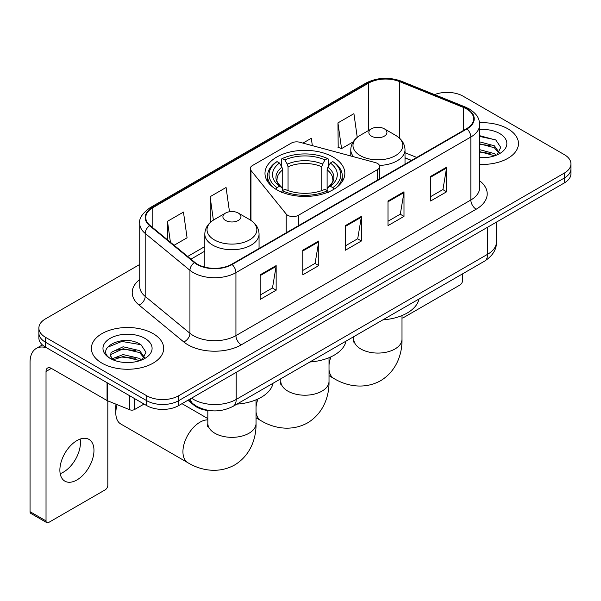 <?xml version="1.0" encoding="UTF-8"?>
<svg xmlns="http://www.w3.org/2000/svg" width="601" height="601" viewBox="0 0 601 601"><rect width="100%" height="100%" fill="white"/><g stroke="black" fill="none" stroke-linecap="round" stroke-linejoin="round"><path stroke-width="0.9" d="M377.511 163.464A7.535 4.35 0 0 0 375.37 162.601L299.801 142.257A7.535 4.35 0 0 0 291.297 143.121L252.48 165.53A7.535 4.35 0 0 0 250.271 168.603A7.535 4.35 0 0 0 250.978 170.444L286.219 214.069A7.535 4.35 0 0 0 298.374 215.308L377.511 169.617A7.535 4.35 0 0 0 379.719 166.537A7.535 4.35 0 0 0 377.511 163.464M333.149 157.094A39.929 23.048 0 0 0 289.637 152.098A39.929 23.048 0 0 0 264.988 173.396A39.929 23.048 0 0 0 276.685 189.691A39.929 23.048 0 0 0 320.19 194.694A39.929 23.048 0 0 0 344.839 173.396A39.929 23.048 0 0 0 333.149 157.094M411.385 160.512L405.014 157.935M211.77 410.783A22.598 13.049 180 0 1 193.988 405.224L187.94 400.236M139.74 264.455L45.496 318.861A22.598 13.049 0 0 0 38.877 328.086L38.877 337.927A22.598 13.049 0 0 0 45.496 347.153L146.704 405.592A22.598 13.049 0 0 0 178.67 405.592L564.331 182.929A22.598 13.049 0 0 0 570.95 173.704L570.95 168.783A22.598 13.049 0 0 1 564.331 178.009A22.598 13.049 0 0 0 570.95 168.783L570.95 163.863A22.598 13.049 0 0 0 564.331 154.637L463.123 96.205A22.598 13.049 0 0 0 434.546 94.597M38.877 328.086A22.598 13.049 0 0 0 45.496 337.311L146.704 395.751A22.598 13.049 0 0 0 178.67 395.751L178.67 400.672L564.331 178.009L178.67 400.672A22.598 13.049 0 0 1 146.704 400.672A22.598 13.049 0 0 0 178.67 400.672L178.67 405.592M45.496 337.311L45.496 342.232L146.704 400.672L45.496 342.232A22.598 13.049 0 0 1 38.877 333.007A22.598 13.049 0 0 0 45.496 342.232L45.496 347.153M507.868 128.802A36.158 20.877 0 0 0 479.545 122.747A36.158 20.877 0 0 1 507.868 128.802A36.158 20.877 0 0 1 518.46 143.564A36.158 20.877 0 0 0 507.868 128.802M153.097 333.623A36.158 20.877 0 0 0 113.694 329.1A36.158 20.877 0 0 0 91.375 348.385A36.158 20.877 0 0 0 101.96 363.147A36.158 20.877 0 0 0 141.37 367.677A36.158 20.877 0 0 0 163.69 348.385A36.158 20.877 0 0 0 153.097 333.623A36.158 20.877 0 0 0 113.694 329.1A36.158 20.877 0 0 0 91.375 348.385A36.158 20.877 0 0 0 101.96 363.147A36.158 20.877 0 0 0 141.37 367.677A36.158 20.877 0 0 0 163.69 348.385A36.158 20.877 0 0 0 153.097 333.623M466.586 108.961A24.108 13.921 180 0 1 473.641 118.803A24.108 13.921 180 0 1 466.586 128.644L231.67 264.275A24.108 13.921 180 0 1 194.874 262.412L150.122 225.51A24.108 13.921 180 0 1 145.765 217.532A24.108 13.921 180 0 1 152.827 207.691L368.578 83.126A24.108 13.921 180 0 1 399.447 81.563L463.363 107.406A24.108 13.921 180 0 1 466.586 108.961M467.007 108.721A24.709 14.266 0 0 0 463.709 107.121L399.793 81.285A24.709 14.266 0 0 0 368.15 82.878L152.399 207.443A24.709 14.266 0 0 0 149.634 225.713L194.386 262.614A24.709 14.266 0 0 0 232.099 264.515L467.007 128.892A24.709 14.266 0 0 0 467.007 108.721M260.165 274.822L260.165 299.426L276.152 290.2L276.152 265.597L260.165 274.822M260.165 295.061L272.478 287.954L276.084 266.416A6.025 3.478 -120 0 0 276.152 265.597M272.366 288.014L276.152 290.2M302.784 250.219L302.784 274.822L318.763 265.597L318.763 240.993L302.784 250.219M302.784 270.458L315.089 263.351L318.703 241.812A6.025 3.478 -120 0 0 318.763 240.993M314.984 263.411L318.763 265.597M430.624 176.409L430.624 201.012L446.611 191.787L446.611 167.183L430.624 176.409M430.624 196.647L442.937 189.54L446.543 168.002A6.025 3.478 -120 0 0 446.611 167.183M442.824 189.6L446.611 191.787M388.013 201.012L388.013 225.615L403.992 216.39L403.992 191.787L388.013 201.012M388.013 221.251L400.319 214.144L403.932 192.605A6.025 3.478 -120 0 0 403.992 191.787M400.213 214.204L403.992 216.39M345.395 225.615L345.395 250.219L361.381 240.993L361.381 216.39L345.395 225.615M345.395 245.854L357.708 238.747L361.314 217.209A6.025 3.478 -120 0 0 361.381 216.39M357.595 238.807L361.381 240.993M479.673 164.389A36.158 20.877 0 0 0 518.46 143.564A36.158 20.877 0 0 1 479.673 164.389M178.67 395.751L564.331 173.088A22.598 13.049 0 0 0 570.95 163.863M174.095 245.283L187.069 237.793L183.463 212.085L167.484 221.311L167.484 239.829M312.34 145.63L311.303 138.275L302.942 143.098M357.242 137.351L353.921 113.672L337.942 122.897L338.198 147.35M229.484 211.732L226.074 187.482L210.095 196.707L210.358 221.16M337.942 122.897L341.548 148.605L353.103 141.934M341.548 148.605L337.942 147.253M211.379 221.544L210.095 221.063M210.095 196.707L213.385 220.116M167.484 221.311L170.421 242.248M479.673 157.477L483.895 157.71M479.673 149.664L494.338 153.608L496.328 155.201M479.673 151.617L494.691 155.802M479.673 141.851L494.338 145.795L499.228 152.549M479.673 143.804L494.338 147.748L498.838 153.06M479.673 157.657A24.558 14.176 0 0 0 499.664 153.586A24.558 14.176 0 0 0 499.664 133.535A24.558 14.176 0 0 0 479.673 129.463M496.907 154.96L500.753 147.403L495.893 140.071L479.673 135.683M479.673 136.442L495.555 139.853M479.673 144.248L490.123 145.592M479.673 152.061L490.123 153.405M402.001 317.974A3.764 2.171 120 0 0 403.459 317.636L459.923 285.032A3.764 2.171 120 0 0 462.59 280.419L462.59 273.831M275.964 189.495L277.038 187.647A35.857 20.704 0 0 1 277.038 161.601L279.503 163.029A32.394 18.699 0 0 0 279.503 186.22L281.937 187.602L282.725 190.509M282.725 189.323L282.725 169.85L281.937 167.221L279.503 163.029M281.291 166.116L281.291 159.137L282.365 158.529A35.857 20.704 0 0 1 327.47 158.529L324.998 159.949A32.394 18.699 0 0 0 284.829 159.949L287.263 164.148L288.052 166.778L288.052 190.592M321.783 190.592L321.783 166.778L322.564 164.148L324.998 159.949M309.891 361.99A41.431 23.92 0 0 0 346.048 341.113M277.038 161.601L275.964 162.217A37.367 21.576 0 0 0 267.55 175.853A37.367 21.576 0 0 0 274.071 188.038M327.47 158.529L328.537 159.137L328.537 166.116M281.291 192.568L282.365 190.72A35.857 20.704 0 0 0 327.47 190.72L328.537 192.568M282.365 190.72L284.829 189.3A32.394 18.699 0 0 0 324.998 189.3L327.47 190.72M279.503 186.22L277.038 187.647M284.829 159.949L282.365 158.529M281.937 167.221A28.976 16.73 0 0 0 281.937 187.602L282.072 187.692C277.955 183.711 276.28 181.014 277.038 179.586A27.871 16.092 0 0 1 282.725 169.85M335.756 188.038A37.367 21.576 0 0 0 342.277 175.853A37.367 21.576 0 0 0 333.863 162.217L332.796 161.601A35.857 20.704 0 0 1 332.796 187.647L333.863 189.495M332.796 187.647L330.325 186.22A32.394 18.699 0 0 0 330.325 163.029L332.796 161.601M330.325 163.029L327.891 167.221L327.109 169.85L327.109 189.323L327.891 187.602L330.325 186.22M327.109 169.85A27.871 16.092 0 0 1 332.789 179.586C333.547 181.021 331.872 183.726 327.755 187.692L327.891 187.602A28.976 16.73 0 0 0 327.891 167.221M327.109 190.509L327.109 189.323M379.471 165.433A27.12 15.656 0 0 0 405.014 149.799C404.811 143.767 401.641 138.929 395.511 135.278L384.287 128.802A9.038 5.221 0 0 0 371.501 128.802A9.038 5.221 0 0 0 371.501 136.179A9.038 5.221 0 0 0 384.287 136.179A9.038 5.221 0 0 0 384.287 128.802L395.511 135.278A24.911 14.386 0 0 1 395.511 155.621A24.911 14.386 0 0 1 360.277 155.621A24.911 14.386 0 0 1 360.277 135.278C354.139 138.929 350.969 143.767 350.774 149.799A27.12 15.656 0 0 0 353.576 156.733M382.875 319.852A41.431 23.92 0 0 0 419.025 298.982M117.12 404.646A24.108 13.921 120 0 0 115.813 412.97L115.813 406.824A16.573 9.571 -60 0 1 116.016 404.195M115.813 412.97A24.108 13.921 120 0 0 120.801 424.005L187.925 462.755A24.108 13.921 -60 0 1 184.229 443.44A24.108 13.921 -60 0 1 199.975 422.195A24.108 13.921 -60 0 1 207.833 419.881M225.548 220.447A9.038 5.221 0 0 0 238.327 220.447A9.038 5.221 0 0 0 238.327 213.07L249.55 219.545A24.911 14.386 0 0 1 249.55 239.889A24.911 14.386 0 0 1 214.317 239.889A24.911 14.386 0 0 1 214.317 219.545C208.186 223.189 205.016 228.034 204.813 234.067A27.12 15.656 0 0 0 212.762 245.14A27.12 15.656 0 0 0 242.316 248.536A27.12 15.656 0 0 0 259.054 234.067C258.858 228.034 255.688 223.189 249.55 219.545L238.327 213.07A9.038 5.221 0 0 0 225.548 213.07A9.038 5.221 0 0 0 225.548 220.447M236.914 404.12A41.431 23.92 0 0 0 273.072 383.25M80.143 439.083A24.108 13.921 -60 0 1 63.406 472.146A24.108 13.921 -60 0 1 60.19 473.656M76.928 479.951A24.108 13.921 120 0 0 92.674 458.713A24.108 13.921 120 0 0 88.978 439.399A24.108 13.921 120 0 0 76.928 440.586A24.108 13.921 120 0 0 61.174 461.831A24.108 13.921 120 0 0 64.87 481.146A24.108 13.921 120 0 0 76.928 479.951M134.586 398.591L134.586 409.514L144.045 404.052M46.623 347.806A30.133 17.399 -120 0 0 36.293 348.43A30.133 17.399 -120 0 0 30.05 362.223L30.05 511.691L46.029 520.917L46.029 371.456A7.535 4.35 60 0 1 47.592 368.007A7.535 4.35 60 0 1 51.355 368.375L107.053 400.536L107.053 382.694M46.029 520.917A3.764 2.171 120 0 0 46.81 522.645L30.831 513.419A3.764 2.171 -60 0 1 30.05 511.691M46.81 522.645A3.764 2.171 120 0 0 48.696 522.457L105.16 489.86A3.764 2.171 120 0 0 107.819 485.247L107.819 400.882M134.586 409.514A3.764 2.171 180 0 1 129.763 409.754L107.556 400.777A3.764 2.171 180 0 1 107.053 400.536M123.445 362.365L129.125 362.538M112.162 358.767L123.122 354.582L139.567 358.429L141.558 360.022M113.168 359.819L123.122 356.536L139.928 360.63M112.334 359.526L110.569 355.401A17.023 9.826 0 0 0 113.319 359.946M110.569 355.401L111.087 352.419L123.122 346.769L139.567 350.616L144.458 357.37M110.614 355.642L111.087 354.372L123.122 348.723L139.567 352.569L144.075 357.88M142.144 359.781L145.99 352.231L141.122 344.899C123.896 332.511 93.275 348.828 110.952 358.835L111.042 358.895M144.894 338.363A24.558 14.176 0 0 0 110.163 338.363A24.558 14.176 0 0 0 110.163 358.414A24.558 14.176 0 0 0 144.894 358.414A24.558 14.176 0 0 0 144.894 338.363M107.361 347.355L121.785 341.443L140.792 344.673M116.369 350.233L121.785 349.256L135.353 350.413M116.369 358.046L121.785 357.062L135.353 358.226M193.988 404.556L193.988 405.224M250.978 170.444L250.978 220.439M286.219 214.069L286.219 232.782M298.374 215.308L298.374 225.766M377.511 169.617L377.511 180.075M191.561 398.147A30.133 17.399 0 0 0 193.582 399.44A30.133 17.399 0 0 0 236.201 399.44L487.621 254.276A30.133 17.399 0 0 0 496.449 241.978C496.674 249.453 492.685 255.853 484.504 261.18L233.075 406.336A15.07 8.699 60 0 0 236.201 399.44L236.201 372.372M487.621 227.216L487.621 254.276A15.07 8.699 60 0 1 484.504 261.18M190.337 398.854A15.07 10.074 129.5 0 0 192.966 403.752L188.391 399.981M564.331 182.929L564.331 173.088M146.704 405.592L146.704 395.751M479.673 180.796A37.668 21.749 180 0 1 476.172 209.223L241.256 344.846A7.535 4.35 60 0 1 235.93 335.621L470.846 199.998A30.133 17.399 0 0 0 479.673 187.692L479.673 124.707A30.133 17.399 180 0 1 470.846 137.013A7.535 4.35 -120 0 0 467.007 128.892M241.256 344.846A37.668 21.749 180 0 1 187.993 344.846A37.668 21.749 180 0 1 183.771 341.946L139.019 305.045A37.668 21.749 180 0 1 139.74 279.525M193.319 335.621A30.133 17.399 0 0 0 235.93 335.621L235.93 272.636A30.133 17.399 180 0 1 189.939 270.315L145.187 233.413A30.133 17.399 180 0 1 139.74 223.437L139.74 286.422A30.133 17.399 0 0 0 145.187 296.398L189.939 333.3A30.133 17.399 0 0 0 193.319 335.621M479.673 124.707C479.185 119.531 478.704 115.227 469.283 108.961L465.324 107.038A7.535 3.531 112 0 0 463.709 107.121M465.324 107.038L401.408 81.203C388.93 76.785 377.09 77.424 365.874 83.118A7.535 4.35 60 0 1 368.15 82.878M152.399 207.443A7.535 4.35 -120 0 0 150.122 207.683C142.302 213.31 138.846 218.554 139.74 223.437M149.634 225.713A7.535 5.041 129.5 0 0 145.187 233.413L145.187 296.398A7.535 5.041 -50.5 0 1 139.019 305.045M401.408 81.203A7.535 3.531 112 0 0 399.793 81.285M194.386 262.614A7.535 5.041 129.5 0 0 189.939 270.315L189.939 333.3A7.535 5.041 -50.5 0 1 183.771 341.946M232.099 264.515A7.535 4.35 60 0 1 235.93 272.636L470.846 137.013L470.846 199.998A7.535 4.35 60 0 0 476.172 209.223M152.827 207.691L152.827 227.741M463.363 107.406L463.363 130.507M399.447 81.563L399.447 138.125M416.718 157.439L405.014 152.707M368.578 83.126L368.578 130.485M204.813 246.56L187.662 256.469M345.395 226.397L361.314 217.209M388.013 201.793L403.932 192.605M430.624 177.19L446.543 168.002M302.784 251L318.703 241.812M260.165 275.604L276.084 266.416M329.017 357.693L329.017 381.297A24.108 13.921 180 0 1 321.963 391.138A24.108 13.921 180 0 1 287.871 391.138A24.108 13.921 180 0 1 280.81 381.297L280.494 384.137M329.017 381.297C329.348 395.233 324.052 412.925 307.607 422.864C290.786 432.134 272.809 427.874 260.902 420.625A24.108 13.921 -60 0 1 256.041 411.993M256.041 407.035A24.108 13.921 -60 0 1 257.987 398.974M321.783 166.778A27.871 16.092 0 0 0 288.052 166.778M322.564 164.148A28.976 16.73 0 0 0 287.263 164.148M402.001 315.563L402.001 339.159A24.108 13.921 180 0 1 394.94 349.001A24.108 13.921 180 0 1 360.848 349.001A24.108 13.921 180 0 1 353.786 339.159L353.471 342.007M402.001 339.159C402.324 353.095 397.028 370.794 380.583 380.733C363.763 390.004 345.785 385.744 333.878 378.495A24.108 13.921 -60 0 1 329.017 369.855M329.017 364.897A24.108 13.921 -60 0 1 330.963 356.844M256.041 399.83L256.041 423.427A24.108 13.921 180 0 1 248.979 433.268A24.108 13.921 180 0 1 214.888 433.268A24.108 13.921 180 0 1 207.833 423.427L207.518 426.274M46.029 371.456L51.355 368.375M107.556 382.987L107.556 400.777M129.763 409.754L129.763 395.804M250.271 168.603L250.271 219.981M379.719 166.537L379.719 178.797M233.075 406.336C220.95 412.429 208.825 412.429 196.707 406.336L192.966 403.752M496.449 241.978L496.449 222.122M365.874 83.118L150.122 207.683M204.813 251.15L190.938 259.166M411.55 160.422L405.014 157.778M260.902 420.625L256.041 417.823M267.55 181.517L267.55 175.853M342.277 181.517L342.277 175.853M280.81 378.78L280.81 381.297M333.878 378.495L329.017 375.685M405.014 164.193L405.014 149.799M350.774 155.975L350.774 149.799M371.501 128.802L360.277 135.278M353.786 336.643L353.786 339.159M256.041 423.427C256.364 437.363 251.075 455.062 234.63 464.994C217.81 474.264 199.832 470.005 187.925 462.755M259.054 248.461L259.054 234.067M204.813 267.144L204.813 234.067M225.548 213.07L214.317 219.545M207.833 418.581L181.998 403.669M207.833 410.506L207.833 423.427M36.293 348.43L42.386 344.914"/></g></svg>
